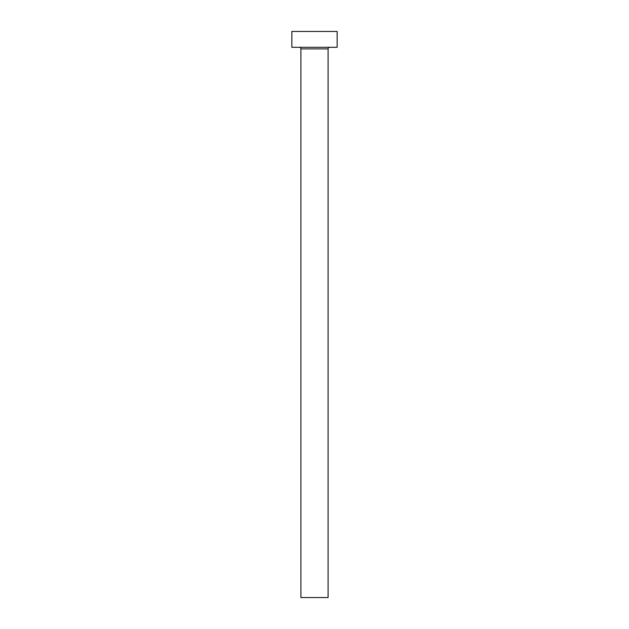 <?xml version="1.0" encoding="UTF-8"?>
<svg xmlns="http://www.w3.org/2000/svg" width="629" height="629" viewBox="0 0 629 629"><rect width="100%" height="100%" fill="white"/><g stroke="black" fill="none" stroke-linecap="round" stroke-linejoin="round"><path stroke-width="0.94" d="M328.086 48.889L300.914 48.889L300.914 597.55L328.086 597.55L328.086 48.889A1.588 1.588 0 0 1 329.675 47.301M300.914 48.889A1.588 1.588 0 0 0 299.325 47.301M337.144 47.301L291.856 47.301L291.856 31.45L337.144 31.45L337.144 47.301"/></g></svg>
